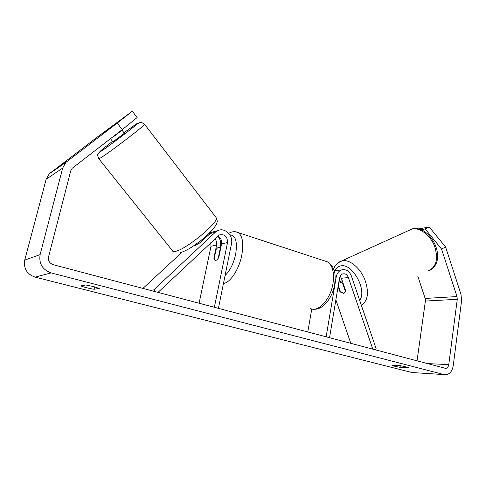 <?xml version="1.0" encoding="UTF-8"?>
<svg xmlns="http://www.w3.org/2000/svg" width="486" height="486" viewBox="0 0 486 486"><rect width="100%" height="100%" fill="white"/><g stroke="black" fill="none" stroke-linecap="round" stroke-linejoin="round"><path stroke-width="0.73" d="M340.176 276.133L341.397 278.271L345.704 290.859L343.529 293.38L339.823 291.345L340.255 291.138M334.253 270.927L337.138 270.453M374.828 349.829L376.249 349.033L351.414 276.084C349.312 271.036 346.062 268.977 341.67 269.9C338.76 270.975 336.938 273.363 336.197 277.05L326.13 336.938M372.859 349.306L348.383 277.524C347.162 274.596 345.273 273.393 342.727 273.916C341.014 274.541 339.939 275.939 339.507 278.101L329.526 337.837M350.874 343.487L335.875 299.868M311.781 308.968L307.766 332.078M339.993 281.698L339.264 279.559M339.823 291.345L338.122 286.382M215.128 231.366L211.61 232.272L199.467 243.103L195.214 245.394L194.436 245.302M150.192 290.361L153.722 289.899L215.353 232.229L217.449 230.765C224.453 226.834 233.541 235.4 231.476 243.82L218.408 308.422M157.986 292.426L219.399 234.926C224.751 233.9 227.466 236.445 227.533 242.569L214.35 307.346M214.873 238.869C216.44 240.625 217.023 242.666 216.622 245.005L213.876 258.279L214.867 260.235C216.082 260.812 217.4 259.846 218.828 257.331L221.586 243.893C222.023 240.321 220.717 237.763 217.679 236.226M210.766 242.733L210.985 246.262L199.09 303.307M142.902 288.435L182.129 252.131M218.117 236.421C220.34 239.343 221.136 242.605 220.492 246.214L220.158 247.842M209.843 232.654L210.967 232.63M155.198 291.691L153.722 289.899M213.876 258.279L214.247 258.388M124.404 133.237L112.952 141.863L110.462 138.704M115.966 123.438L104.976 131.736L115.966 123.438M113.809 136.116L114.003 136.359L121.786 130.357L121.597 130.114M198.391 243.826L197.832 243.115L203.561 238.377M205.019 237.132L205.378 237.593M121.786 130.357L114.003 136.359M85.822 284.978L93.476 286.552L99.241 288.423L94.059 289.267C88.537 288.35 84.133 287.226 80.84 285.896L85.822 284.978M115.425 123.821L104.976 131.736L115.382 123.766M406.004 366.839L400.367 365.697L391.898 365.247C392.7 365.837 395.416 366.529 400.051 367.325L408.574 367.805L406.004 366.839M441.531 249.026L425.171 228.936L429.26 227.035L445.601 247.016L441.531 249.026L457.01 296.563L457.265 299.309L448.772 364.609C448.39 366.802 447.387 368.072 445.771 368.418L53.241 264.7C49.536 263.321 47.974 260.715 48.551 256.881L70.749 170.799L72.238 168.223L122.265 129.598L117.199 123.098L132.307 111.239L137.137 117.533L122.265 129.598M445.601 247.016L460.989 294.358L461.585 300.743L453.207 365.806C452.314 370.958 449.957 373.934 446.148 374.724L443.997 374.572L51.139 272.913C42.434 269.724 38.758 263.619 40.119 254.609L62.67 168.107L65.944 162.324L117.199 123.098M444.058 374.591L411.994 372.531L35.089 277.111C26.894 274.159 23.45 268.485 24.743 260.083L46.17 179.225L49.274 173.794L97.911 136.627L132.307 111.239M417.814 276.248L425.153 298.44L425.39 301.053L417.012 360.995M420.876 229.678L425.171 228.936M418.422 228.936L429.26 227.035M400.288 365.697L400.051 367.325M94.636 286.862L94.059 289.267M338.821 282.226L339.623 281.983L342.575 283.198L343.013 282.986M342.575 283.198L345.491 291.734L343.96 293.301L340.595 292.129L338.286 285.404M216.076 249.537C217.333 247.732 218.463 247.095 219.459 247.623L220.207 248.662L218.214 258.358C216.963 260.132 215.845 260.757 214.867 260.235L214.089 259.141L216.076 249.537M220.583 248.777L220.207 248.662M335.188 277.166L336.197 277.05M341.397 278.271L348.383 277.524M209.533 233.723L215.353 232.229M221.586 243.893L227.533 242.569M210.985 246.262L216.622 245.005M215.772 217.139L144.615 124.343C139.895 121.482 141.742 121.628 136.712 124.446C131.773 128.778 107.357 147.276 100.888 151.389C96.671 155.113 96.987 153.442 98.767 158.691L100.717 157.853C109.04 152.877 144.877 125.491 144.615 124.343L144.5 124.203M123.991 132.702L135.716 124.355C139.98 121.67 137.149 124.228 127.204 132.028C117.77 139.361 105.28 148.528 101.155 151.164C97.486 153.327 101.276 150.053 112.533 141.335M180.519 252.647C184.443 251.335 188.653 249.178 193.149 246.171C199.977 241.384 204.667 238.049 212.54 229.781C217.473 223.596 216.786 222.928 217.12 222.187C217.169 221.367 217.667 221.701 216.3 217.819C219.077 222.248 185.852 249.646 175.452 251.353C173.636 251.76 172.615 251.523 172.384 250.648L98.883 158.837M35.089 277.111L51.139 272.913M411.994 372.531L443.997 374.572M50.52 172.7L67.262 161.164M426.684 363.558L448.772 364.609M425.39 301.053L457.265 299.309M425.153 298.44L457.01 296.563M24.743 260.083L40.119 254.609M46.17 179.225L62.67 168.107M428.494 270.805C436.404 266.935 438.445 258.765 434.618 246.28C430.414 235.297 420.026 227.412 412.225 228.906L408.295 230.461M339.283 261.972L342.764 260.684C349.963 259.567 360.017 267.926 364.737 279.341C369.245 292.268 368.109 300.883 361.317 305.178M359.67 300.336C367.434 290.579 352.575 263.236 341.075 265.854C338.335 266.267 336.336 267.883 335.079 270.708M310.019 308.288C317.68 313.166 330.559 299.674 332.995 283.429C334.459 272.616 332.631 265.435 327.509 261.881L324.478 260.885M235.722 231.81L238.34 232.66C242.617 236.075 243.772 243.541 241.809 255.053C239.136 269.323 230.121 283.01 223.469 283.393M225.061 275.526C230 270.805 233.529 263.71 235.655 254.251C237.569 241.603 235.631 235.145 229.829 234.872M221.64 241.427L220.687 242.885M334.739 270.751L341.67 269.9M211.61 232.272L217.449 230.765M124.428 133.267L121.828 129.932M205.584 237.405L205.232 236.949M444.878 368.37L445.771 368.418M49.274 173.794L65.944 162.324M333.754 269.408C334.101 266.213 336.762 263.376 341.749 260.891L412.414 228.827C430.153 224.799 447.491 258.595 431.064 269.53M339.264 282.05L342.211 280.647M228.687 233.341C232.168 231.403 235.388 231.172 238.34 232.66L327.509 261.881C336.239 267.974 335.431 275.337 334.69 284.395C332.43 298.137 322.747 310.451 313.178 309.181M221.476 240.655L220.583 242.052M219.459 247.623L220.741 248.024"/></g></svg>
